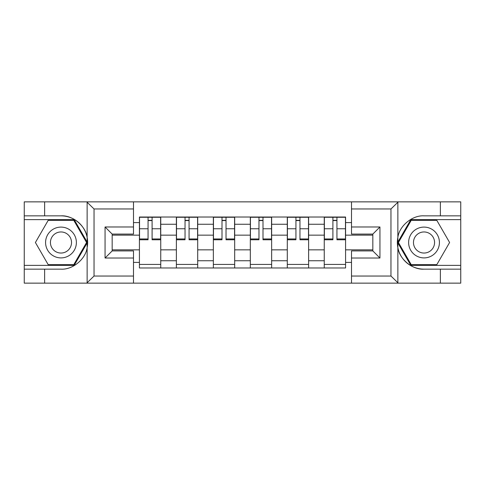 <?xml version="1.0" encoding="UTF-8"?>
<svg xmlns="http://www.w3.org/2000/svg" width="485" height="485" viewBox="0 0 485 485"><rect width="100%" height="100%" fill="white"/><g stroke="black" fill="none" stroke-linecap="round" stroke-linejoin="round"><path stroke-width="0.73" d="M133.496 283.143L351.504 283.143L351.504 250.915L372.832 250.915L372.832 234.085L351.504 234.085L351.504 201.857L133.496 201.857L133.496 234.085L112.168 234.085L112.168 250.915L133.496 250.915L133.496 283.143L86.718 283.143L94.035 276.032L133.496 276.032M86.718 283.143L24.25 283.143L24.25 269.157L44.632 269.157L44.632 283.143L94.866 283.143M94.866 201.857L24.25 201.857L24.25 265.368L74.181 265.368L87.385 242.5L74.181 219.632L24.25 219.632M351.504 201.857L460.75 201.857L460.75 215.843L440.368 215.843L440.368 201.857L390.134 201.857M176.382 267.975L176.382 224.252L160.747 224.252L160.747 267.975M160.747 224.252L160.747 217.025M176.382 224.252L176.382 217.025M197.71 217.025L197.71 267.975M213.351 267.975L213.351 217.025M234.679 217.025L234.679 267.975M250.321 267.975L250.321 217.025M271.648 217.025L271.648 267.975M287.29 267.975L287.29 217.025M308.618 217.025L308.618 267.975M324.253 267.975L324.253 217.025M324.253 249.848L308.618 249.848M287.29 249.848L271.648 249.848M250.321 249.848L234.679 249.848M213.351 249.848L197.71 249.848M176.382 249.848L160.747 249.848M324.253 235.152L308.618 235.152M287.29 235.152L271.648 235.152M250.321 235.152L234.679 235.152M213.351 235.152L197.71 235.152M176.382 235.152L160.747 235.152M112.168 249.848L139.419 249.848L139.419 235.152L112.168 235.152M133.496 222.597L139.419 222.597L139.419 235.152M372.832 235.152L345.581 235.152L345.581 217.025L139.419 217.025L139.419 222.597M345.581 222.597L351.504 222.597M351.504 262.403L345.581 262.403L345.581 249.848L372.832 249.848M139.419 249.848L139.419 267.975L345.581 267.975L345.581 262.403M139.419 262.403L133.496 262.403M345.581 235.152L345.581 249.848M160.747 264.422L139.419 264.422M148.064 220.578L152.096 220.578M197.71 264.422L176.382 264.422M185.034 220.578L189.065 220.578M234.679 264.422L213.351 264.422M222.003 220.578L226.028 220.578M271.648 264.422L250.321 264.422M258.972 220.578L262.997 220.578M308.618 264.422L287.29 264.422M295.935 220.578L299.966 220.578M345.581 264.422L324.253 264.422M332.904 220.578L336.936 220.578M152.096 239.772L152.096 217.262L160.626 217.262L160.626 239.772L152.096 239.772M148.064 220.342L152.096 220.342M148.064 217.262L139.534 217.262L139.534 239.772L148.064 239.772L148.064 217.262L152.096 217.262M189.065 239.772L189.065 217.262L197.595 217.262L197.595 239.772L189.065 239.772M185.034 220.342L189.065 220.342M185.034 217.262L176.504 217.262L176.504 239.772L185.034 239.772L185.034 217.262L189.065 217.262M226.028 239.772L226.028 217.262L234.564 217.262L234.564 239.772L226.028 239.772M222.003 220.342L226.028 220.342M222.003 217.262L213.473 217.262L213.473 239.772L222.003 239.772L222.003 217.262L226.028 217.262M44.632 269.157L60.983 269.157C72.598 269.896 85.609 259.196 87.136 247.659L87.136 237.341C85.609 225.804 72.598 215.104 60.983 215.843L24.25 215.843M24.25 269.157L24.25 265.368M133.496 208.968L94.035 208.968L86.718 201.857L44.632 201.857L44.632 215.843M86.718 201.857L133.496 201.857M60.983 215.843A26.657 26.657 0 0 1 87.136 247.659L87.136 282.931M112.168 234.085L105.057 226.98L133.496 226.98M133.496 258.02L105.057 258.02L112.168 250.915M398.282 201.857L390.965 208.968L351.504 208.968M440.368 215.843L424.017 215.843C412.402 215.104 399.391 225.804 397.864 237.341L397.864 247.659C399.391 259.196 412.402 269.896 424.017 269.157L460.75 269.157L460.75 219.632L410.819 219.632L397.615 242.5L410.819 265.368L460.75 265.368M351.504 276.032L390.965 276.032L398.282 283.143L460.75 283.143L460.75 269.157M460.75 215.843L460.75 219.632M440.368 283.143L440.368 269.157M398.282 283.143L351.504 283.143M424.017 269.157A26.657 26.657 0 0 1 397.864 237.341L397.864 202.069M372.832 250.915L379.943 258.02L351.504 258.02M351.504 226.98L379.943 226.98L372.832 234.085M45.578 242.5A15.405 15.405 0 0 0 60.983 257.905A15.405 15.405 0 0 0 76.381 242.5A15.405 15.405 0 0 0 60.983 227.095A15.405 15.405 0 0 0 45.578 242.5M50.434 242.5A10.543 10.543 0 0 0 60.983 253.043A10.543 10.543 0 0 0 71.525 242.5A10.543 10.543 0 0 0 60.983 231.957A10.543 10.543 0 0 0 50.434 242.5M73.775 220.342L86.566 242.5L73.775 264.658L48.191 264.658L35.399 242.5L48.191 220.342L73.775 220.342M408.619 242.5A15.405 15.405 0 0 0 424.017 257.905A15.405 15.405 0 0 0 439.422 242.5A15.405 15.405 0 0 0 424.017 227.095A15.405 15.405 0 0 0 408.619 242.5M413.475 242.5A10.543 10.543 0 0 0 424.017 253.043A10.543 10.543 0 0 0 434.566 242.5A10.543 10.543 0 0 0 424.017 231.957A10.543 10.543 0 0 0 413.475 242.5M436.809 220.342L449.601 242.5L436.809 264.658L411.225 264.658L398.434 242.5L411.225 220.342L436.809 220.342M262.997 239.772L262.997 217.262L271.527 217.262L271.527 239.772L262.997 239.772M258.972 220.342L262.997 220.342M258.972 217.262L250.436 217.262L250.436 239.772L258.972 239.772L258.972 217.262L262.997 217.262M299.966 239.772L299.966 217.262L308.496 217.262L308.496 239.772L299.966 239.772M295.935 220.342L299.966 220.342M295.935 217.262L287.405 217.262L287.405 239.772L295.935 239.772L295.935 217.262L299.966 217.262M336.936 239.772L336.936 217.262L345.466 217.262L345.466 239.772L336.936 239.772M332.904 220.342L336.936 220.342M332.904 217.262L324.374 217.262L324.374 239.772L332.904 239.772L332.904 217.262L336.936 217.262M287.29 224.252L271.648 224.252M250.321 224.252L234.679 224.252M213.351 224.252L197.71 224.252M324.253 224.252L308.618 224.252M287.29 260.748L271.648 260.748M250.321 260.748L234.679 260.748M213.351 260.748L197.71 260.748M176.382 260.748L160.747 260.748M324.253 260.748L308.618 260.748M152.096 238.959L160.626 238.959M152.096 228.768L160.626 228.768M139.534 238.959L148.064 238.959M139.534 228.768L148.064 228.768M189.065 238.959L197.595 238.959M189.065 228.768L197.595 228.768M176.504 238.959L185.034 238.959M176.504 228.768L185.034 228.768M226.028 238.959L234.564 238.959M226.028 228.768L234.564 228.768M213.473 238.959L222.003 238.959M213.473 228.768L222.003 228.768M87.136 237.341L87.136 202.069M94.035 208.968L94.035 276.032M105.057 258.02L105.057 226.98M397.864 247.659L397.864 282.931M390.965 276.032L390.965 208.968M379.943 226.98L379.943 258.02M262.997 238.959L271.527 238.959M262.997 228.768L271.527 228.768M250.436 238.959L258.972 238.959M250.436 228.768L258.972 228.768M299.966 238.959L308.496 238.959M299.966 228.768L308.496 228.768M287.405 238.959L295.935 238.959M287.405 228.768L295.935 228.768M336.936 238.959L345.466 238.959M336.936 228.768L345.466 228.768M324.374 238.959L332.904 238.959M324.374 228.768L332.904 228.768"/></g></svg>
